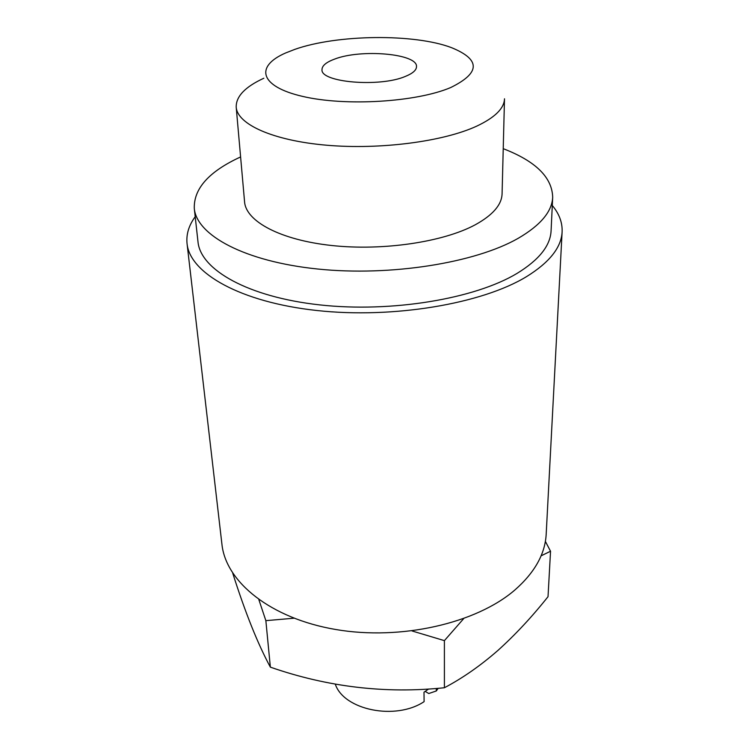 <?xml version="1.0" encoding="UTF-8"?>
<svg xmlns="http://www.w3.org/2000/svg" width="749" height="749" viewBox="0 0 749 749"><rect width="100%" height="100%" fill="white"/><g stroke="black" fill="none" stroke-linecap="round" stroke-linejoin="round"><path stroke-width="1.12" d="M405.387 76.407C412.736 73.421 416.444 70.163 416.51 66.642C417.755 53.638 360.924 48.751 334.55 59.124C326.218 62.204 322.042 65.706 322.004 69.61C320.179 82.39 379.706 87.539 405.387 76.407M236.207 107.21L244.577 201.884C245.981 221.386 280.398 240.017 331.77 245.513C383.057 251.065 443.371 242.03 475.287 224.766C492.805 215.103 501.736 204.777 502.083 193.794L504.498 98.784C504.189 108.427 494.902 117.556 476.645 126.178C443.361 141.561 380.23 149.875 326.676 145.222C273.02 140.615 237.377 124.334 236.207 107.21C235.907 96.509 245.11 86.856 263.826 78.242M294.722 49.415L285.706 52.936C254.932 66.24 259.257 86.388 302.493 96.368C345.317 106.536 416.697 102.154 450.814 87.493C480.427 72.868 480.718 59.611 451.684 47.721C414.506 33.433 336.853 34.379 294.722 49.415M240.607 156.934C209.065 171.427 193.626 188.608 194.291 208.475L197.998 241.88C200.526 269.762 247.975 297.035 319.72 304.89C391.334 312.848 474.81 298.851 517.035 273.404C539.046 259.922 550.393 245.709 551.086 230.786L552.687 197.212C552.097 177.344 535.619 161.166 503.225 148.677M194.291 208.475C196.687 235.298 244.726 261.532 317.651 269.013C390.426 276.578 475.343 262.918 518.196 238.313C540.535 225.28 552.032 211.583 552.687 197.212M195.208 216.714C188.823 225.393 186.108 234.362 187.053 243.612L221.938 544.326C225.823 581.851 270.417 618.402 335.767 629.506C401.005 640.723 476.28 623.308 514.825 590.034C534.683 572.611 545.141 553.97 546.19 534.14L562.115 231.825C562.48 222.528 559.203 213.755 552.294 205.488M187.053 243.612C189.843 273.16 240.307 302.203 316.846 310.507C393.244 318.905 482.103 303.766 526.584 276.606C549.494 262.393 561.338 247.46 562.115 231.825M232.752 573.257C245.269 612.663 257.806 643.953 270.361 667.144C327.5 687.03 385.52 693.892 444.41 687.741C462.592 678.154 480.484 665.683 498.076 650.301C515.443 634.609 532.09 616.736 548.025 596.691L550.543 551.236L541.087 555.833M293.926 618.215L265.858 620.659L258.873 599.706M463.631 618.683L444.4 640.638L412.034 630.948M335.29 684.155C343.819 710.052 395.556 720.735 424.103 701.644L424 692.198L428.634 689.005M425.217 691.43L428.784 693.527L436.311 690.962L438.212 688.294M436.311 690.962L436.293 688.453M444.41 687.741L444.4 640.638M545.366 541.377L550.543 551.236M270.361 667.144L265.858 620.659"/></g></svg>
